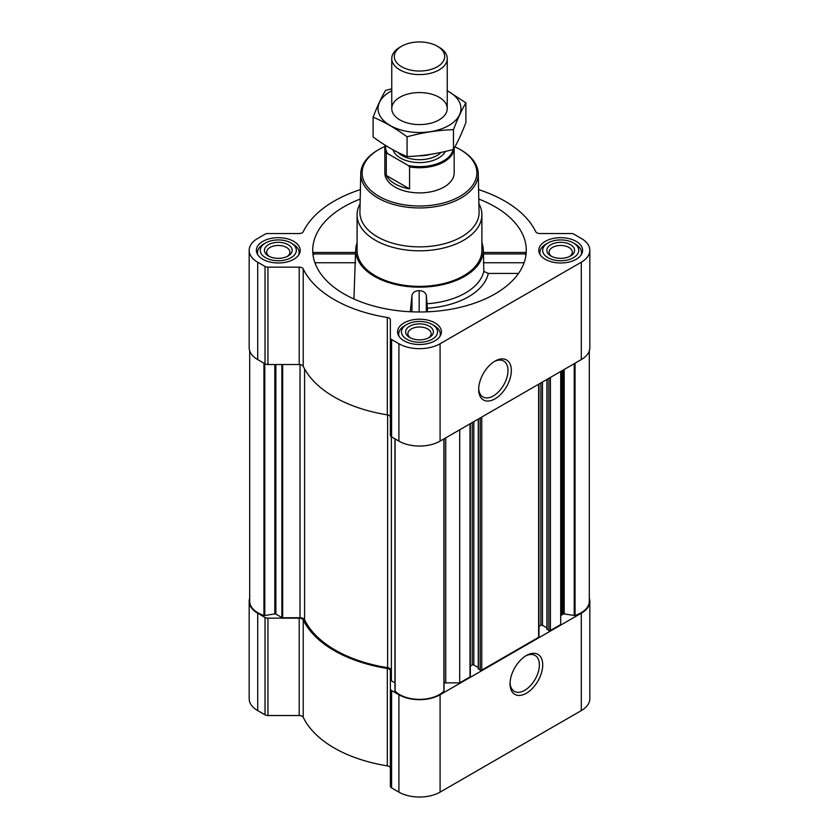 <?xml version="1.0" encoding="UTF-8"?>
<svg xmlns="http://www.w3.org/2000/svg" width="839" height="839" viewBox="0 0 839 839"><rect width="100%" height="100%" fill="white"/><g stroke="black" fill="none" stroke-linecap="round" stroke-linejoin="round"><path stroke-width="1.26" d="M494.14 361.64A20.734 11.966 -60 0 1 503.694 361.053A20.734 11.966 -60 0 1 506.871 377.665A20.734 11.966 -60 0 1 493.322 395.935A20.734 11.966 -60 0 1 482.96 396.962A20.734 11.966 -60 0 1 478.691 388.405M249.697 598.176A29.124 16.811 0 0 0 249.173 601.343A29.124 16.811 0 0 0 257.709 613.225L265.019 617.452A4.164 2.402 0 0 0 267.956 618.154L299.208 618.154A4.164 2.402 0 0 1 303.225 619.916A120.648 69.658 0 0 0 387.324 668.473A4.164 2.402 0 0 1 390.376 670.791L390.376 786.206A4.164 2.402 0 0 0 391.593 787.905L398.913 792.121A29.124 16.811 0 0 0 440.087 792.121L581.291 710.602A29.124 16.811 0 0 0 589.827 698.719L589.827 601.343A29.124 16.811 0 0 0 589.303 598.176M390.376 768.157A4.164 2.402 0 0 0 387.324 765.85A120.648 69.658 0 0 1 303.225 717.293A4.164 2.402 0 0 0 299.208 715.531L267.956 715.531A4.164 2.402 0 0 1 265.019 714.828L257.709 710.602A29.124 16.811 0 0 1 249.173 698.719L249.173 601.343M313.807 254.469C313.377 251.994 313.146 251.826 313.083 253.934L355.495 253.934L355.558 254.469M360.204 199.063A106.784 61.646 0 0 0 312.926 254.144A106.784 61.646 0 0 0 344 293.923A106.784 61.646 0 0 0 457.286 307.997A106.784 61.646 0 0 0 526.074 254.144A106.784 61.646 0 0 0 478.796 199.063M483.442 254.469L483.505 253.934L525.917 253.934C525.854 251.826 525.623 251.994 525.193 254.469M357.099 242.702A63.785 36.832 0 0 0 355.757 248.973A63.785 36.832 0 0 0 374.393 276.377A63.785 36.832 0 0 0 444.995 284.096A63.785 36.832 0 0 0 483.243 248.973A63.785 36.832 0 0 0 481.901 242.702M353.943 298.999L355.495 253.934M427.198 303.728A64.834 37.43 0 0 0 483.788 271.406L488.298 273.42A69.333 40.031 180 0 1 427.408 308.217L426.327 295.328C425.363 292.287 422.971 290.745 419.154 290.693C415.326 290.714 412.935 292.245 411.98 295.286L410.261 311.751M483.505 253.934L483.788 271.406M518.512 273.42L488.298 273.42M427.408 308.217L427.408 311.814M576.194 241.391A21.908 12.648 180 0 1 582.612 250.337A21.908 12.648 180 0 1 560.704 262.985A21.908 12.648 180 0 1 538.795 250.337A21.908 12.648 180 0 1 552.314 238.643A21.908 12.648 180 0 1 576.194 241.391M293.786 241.391A21.908 12.648 180 0 1 300.205 250.337A21.908 12.648 180 0 1 278.296 262.985A21.908 12.648 180 0 1 256.388 250.337A21.908 12.648 180 0 1 269.917 238.643A21.908 12.648 180 0 1 293.786 241.391M434.99 322.91A21.908 12.648 180 0 1 441.408 331.856A21.908 12.648 180 0 1 419.5 344.504A21.908 12.648 180 0 1 397.592 331.856A21.908 12.648 180 0 1 411.11 320.173A21.908 12.648 180 0 1 434.99 322.91M360.403 189.604A120.648 69.658 0 0 0 303.225 231.763A4.164 2.402 0 0 1 299.208 233.525L267.956 233.525A4.164 2.402 0 0 0 265.019 234.228L257.709 238.444A29.124 16.811 0 0 0 249.173 250.337A29.124 16.811 0 0 0 257.709 262.219L265.019 266.445A4.164 2.402 0 0 0 267.956 267.148L299.208 267.148A4.164 2.402 0 0 1 303.225 268.91A120.648 69.658 0 0 0 387.324 317.467A4.164 2.402 0 0 1 390.376 319.785L390.376 337.823A4.164 2.402 0 0 0 391.593 339.522L398.913 343.749A29.124 16.811 0 0 0 440.087 343.749L581.291 262.219A29.124 16.811 0 0 0 589.827 250.337A29.124 16.811 0 0 0 581.291 238.444L573.981 234.228A4.164 2.402 0 0 0 571.044 233.525L539.792 233.525A4.164 2.402 0 0 1 535.775 231.763A120.648 69.658 0 0 0 478.597 189.604M394.959 682.852L391.394 680.786A1.112 0.64 0 0 1 391.068 680.335L391.068 670.309A4.719 2.727 0 0 0 387.618 667.687L387.618 414.896M547.07 629.019L548.842 630.498A1.112 0.64 0 0 0 550.405 630.498L560.704 624.552L560.704 371.488M478.429 668.652L480.202 670.12A1.112 0.64 0 0 0 481.764 670.12L538.638 637.283A1.112 0.64 0 0 0 538.963 636.832L538.963 384.042M444.041 683.072A4.164 2.402 0 0 1 445.74 682.862L459.699 682.862L469.997 676.916A1.112 0.64 0 0 0 470.322 676.465L470.322 423.664M459.699 682.862L459.699 429.799M249.173 250.337L249.173 347.713A29.124 16.811 0 0 0 257.709 359.595L265.019 363.822A4.164 2.402 0 0 0 267.956 364.525L299.208 364.525A4.164 2.402 0 0 1 303.225 366.286A120.648 69.658 0 0 0 387.324 414.844A4.164 2.402 0 0 1 390.376 417.161M390.376 337.823L390.376 435.2A4.164 2.402 0 0 0 391.593 436.899L398.913 441.125A29.124 16.811 0 0 0 440.087 441.125L581.291 359.595A29.124 16.811 0 0 0 589.827 347.713L589.827 250.337M495 398.84A23.104 13.34 -60 0 1 478.67 389.411A23.104 13.34 -60 0 1 495 361.116A23.104 13.34 -60 0 1 511.339 370.544A23.104 13.34 -60 0 1 495 398.84M249.697 350.88L249.697 601.343A28.012 16.172 0 0 0 263.939 615.427A1.112 0.64 0 0 0 264.778 615.48L274.814 613.928A1.112 0.64 0 0 1 275.884 614.096L281.883 617.567A1.112 0.64 0 0 0 282.67 617.756L300.037 617.756L300.037 364.566M387.618 667.687A119.264 68.85 0 0 1 304.578 619.748A4.719 2.727 0 0 0 300.037 617.756M395.001 438.86L395.001 690.665A1.112 0.64 0 0 0 395.106 691.147A28.012 16.172 0 0 0 419.5 699.369A28.012 16.172 0 0 0 443.894 691.147A1.112 0.64 0 0 0 443.999 690.665L443.999 438.86M470.322 666.082L472.252 664.97L472.252 422.552M478.272 667.54L473.825 664.97A1.112 0.64 0 0 0 472.252 664.97M538.963 626.46L540.893 625.338L540.893 382.92M546.913 627.908L542.466 625.338A1.112 0.64 0 0 0 540.893 625.338M589.303 350.88L589.303 601.343A28.012 16.172 0 0 1 575.061 615.427A1.112 0.64 0 0 1 574.222 615.48L564.186 613.928A1.112 0.64 0 0 0 563.116 614.096L561.92 614.788A4.164 2.402 0 0 0 560.704 616.487M390.376 688.829A4.164 2.402 0 0 0 391.593 690.528L398.913 694.755A29.124 16.811 0 0 0 440.087 694.755L581.291 613.225A29.124 16.811 0 0 0 589.827 601.343M526.378 693.234A23.104 13.34 -60 0 1 510.049 683.806A23.104 13.34 -60 0 1 526.378 655.5A23.104 13.34 -60 0 1 542.718 664.939A23.104 13.34 -60 0 1 526.378 693.234M478.901 203.741A62.401 36.025 180 0 1 481.901 214.784L481.901 250.337A62.401 36.025 180 0 1 419.5 286.361A62.401 36.025 180 0 1 357.099 250.337L357.099 214.784A62.401 36.025 180 0 1 360.099 203.741M426.327 311.856L426.327 295.328M411.98 311.825L411.98 295.286M419.154 311.982L419.154 290.693M524.092 262.754L483.369 262.754M355.631 262.754L314.908 262.754M454.916 146.825A57.367 33.12 180 0 1 460.066 149.468L460.066 149.468A57.367 33.12 180 0 1 460.066 196.305A57.367 33.12 180 0 1 378.934 196.305A57.367 33.12 180 0 1 378.934 149.468A57.367 33.12 180 0 1 384.902 146.468M453.123 149.489A33.885 19.559 180 0 1 408.352 165.545L409.568 166.888A34.672 20.021 180 0 0 454.161 148.178L454.172 172.886A34.672 20.021 180 0 1 419.5 192.907A34.672 20.021 180 0 1 384.828 172.886L384.828 147.716A34.672 20.021 180 0 1 385.111 145.168M461.051 150.034L460.066 149.468L461.051 150.034A58.761 33.927 180 0 1 478.251 173.6A58.761 33.927 180 0 1 419.5 207.946A58.761 33.927 180 0 1 360.749 173.6A58.761 33.927 180 0 1 377.949 150.034L378.934 149.468M478.251 173.6L479.079 212.047A59.579 34.399 180 0 1 419.5 246.876A59.579 34.399 180 0 1 359.921 212.047L360.749 173.6M481.901 214.784A62.401 36.025 180 0 1 419.5 250.809A62.401 36.025 180 0 1 357.099 214.784M434.214 325.626L432.253 324.494A18.028 10.404 180 0 1 432.253 324.494A18.028 10.404 180 0 1 432.242 339.218A18.028 10.404 180 0 1 406.758 339.218A18.028 10.404 180 0 1 406.747 324.494A18.028 10.404 180 0 1 432.242 324.494L434.203 325.626A20.797 12.008 180 0 1 434.214 325.626A20.797 12.008 180 0 1 440.297 334.121A20.797 12.008 180 0 1 439.898 336.481M429.306 326.193A13.864 8.002 180 0 1 429.306 337.519A13.864 8.002 180 0 1 409.694 337.519A13.864 8.002 180 0 1 409.694 326.193A13.864 8.002 180 0 1 429.306 326.193M399.102 336.481A20.797 12.008 180 0 1 398.703 334.121A20.797 12.008 180 0 1 404.786 325.626L406.747 324.494M575.407 244.107L573.446 242.974A18.028 10.404 180 0 1 573.446 257.699A18.028 10.404 180 0 1 547.951 257.699A18.028 10.404 180 0 1 547.951 242.974A18.028 10.404 180 0 1 573.446 242.974L575.407 244.107A20.797 12.008 180 0 1 581.5 252.602A20.797 12.008 180 0 1 581.102 254.951M570.51 244.673A13.864 8.002 180 0 1 570.51 256A13.864 8.002 180 0 1 550.898 256A13.864 8.002 180 0 1 550.898 244.673A13.864 8.002 180 0 1 570.51 244.673M540.306 254.951A20.797 12.008 180 0 1 539.896 252.602A20.797 12.008 180 0 1 545.99 244.107L547.951 242.974M293.01 244.107L291.049 242.974A18.028 10.404 180 0 1 291.049 257.699A18.028 10.404 180 0 1 265.554 257.699A18.028 10.404 180 0 1 265.554 242.974A18.028 10.404 180 0 1 291.049 242.974L293.01 244.107A20.797 12.008 180 0 1 299.103 252.602A20.797 12.008 180 0 1 298.694 254.951M288.102 244.673A13.864 8.002 180 0 1 288.102 256A13.864 8.002 180 0 1 268.49 256A13.864 8.002 180 0 1 268.49 244.673A13.864 8.002 180 0 1 288.102 244.673M257.898 254.951A20.797 12.008 180 0 1 257.5 252.602A20.797 12.008 180 0 1 263.593 244.107L265.554 242.974M410.565 337.981A11.62 6.702 180 0 1 407.88 333.691A11.62 6.702 180 0 1 415.053 327.504A11.62 6.702 180 0 1 427.712 328.951A11.62 6.702 180 0 1 431.12 333.691A11.62 6.702 180 0 1 428.435 337.981M269.361 256.451A11.62 6.702 180 0 1 266.687 252.172A11.62 6.702 180 0 1 273.85 245.974A11.62 6.702 180 0 1 286.508 247.432A11.62 6.702 180 0 1 289.916 252.172A11.62 6.702 180 0 1 287.232 256.451M551.768 256.451A11.62 6.702 180 0 1 549.084 252.172A11.62 6.702 180 0 1 556.257 245.974A11.62 6.702 180 0 1 568.915 247.432A11.62 6.702 180 0 1 572.313 252.172A11.62 6.702 180 0 1 569.639 256.451M525.518 656.025A20.734 11.966 -60 0 1 535.072 655.448A20.734 11.966 -60 0 1 538.25 672.06A20.734 11.966 -60 0 1 524.7 690.329A20.734 11.966 -60 0 1 514.338 691.357A20.734 11.966 -60 0 1 510.07 682.799M408.352 165.545L387.503 153.506A33.885 19.559 180 0 1 385.72 145.546M387.503 153.506L386.286 153.443A34.672 20.021 180 0 1 384.828 147.716M409.568 166.888L409.568 188.89L386.286 175.445A34.672 20.021 0 0 0 409.568 188.89M386.286 153.443L386.286 175.445M439.112 47.246L437.308 46.208A25.18 14.536 180 0 1 437.308 66.774A25.18 14.536 180 0 1 401.692 66.774A25.18 14.536 180 0 1 401.692 46.208A25.18 14.536 180 0 1 437.308 46.208L439.112 47.246A27.739 16.014 180 0 1 447.239 58.573A27.739 16.014 180 0 1 419.5 74.587A27.739 16.014 180 0 1 391.761 58.573A27.739 16.014 180 0 1 399.888 47.246L401.692 46.208M447.239 90.78A41.468 23.943 180 0 1 448.823 125.504A41.468 23.943 180 0 1 389.422 125.053A41.468 23.943 180 0 1 391.761 90.78M439.112 119.893A27.739 16.014 180 0 1 399.888 119.893A27.739 16.014 180 0 1 399.888 97.251A27.739 16.014 180 0 1 439.112 97.251A27.739 16.014 180 0 1 439.112 119.893L439.112 119.893M391.761 88.808L385.531 90.402C381.388 97.481 377.246 106.406 373.103 117.187C384.272 121.791 395.599 128.325 407.062 136.799C422.531 132.552 438 130.16 453.469 129.626C457.612 118.844 461.754 109.909 465.897 102.83L447.239 90.664M465.897 102.83L465.897 122.599C461.754 133.391 457.612 142.315 453.469 149.394C438 153.642 422.531 156.033 407.062 156.568C395.893 151.964 384.566 145.43 373.103 136.956L373.103 117.187M453.469 129.626L453.469 149.394M407.062 136.799L407.062 156.568M550.405 630.498L550.405 377.435M538.638 637.283L538.638 384.22M481.764 670.12L481.764 417.056M469.997 676.916L469.997 423.852M257.709 262.219L257.709 359.595M265.019 266.445L265.019 363.822M267.956 267.148L267.956 364.525M299.208 267.148L299.208 364.525M303.225 268.91L303.225 366.286M387.324 317.467L387.324 414.844M391.593 339.522L391.593 436.899M398.913 343.749L398.913 441.125M440.087 343.749L440.087 441.125M581.291 262.219L581.291 359.595M282.67 617.756L282.67 364.525M263.939 615.427L263.939 363.203M264.778 615.48L264.778 363.675M274.814 613.928L274.814 364.525M275.884 614.096L275.884 364.525M281.883 617.567L281.883 364.525M304.578 619.748L304.578 368.919M391.394 680.786L391.394 436.773M395.106 691.147L395.106 438.923M443.894 691.147L443.894 438.923M445.74 682.862L445.74 437.864M473.825 664.97L473.825 421.65M478.429 669.103L478.429 418.986M480.202 670.12L480.202 417.969M542.466 625.338L542.466 382.018M547.07 629.481L547.07 379.354M548.842 630.498L548.842 378.337M561.92 614.788L561.92 370.786M563.116 614.096L563.116 370.093M564.186 613.928L564.186 369.475M574.222 615.48L574.222 363.675M575.061 615.427L575.061 363.203M257.709 613.225L257.709 710.602M265.019 617.452L265.019 714.828M267.956 618.154L267.956 715.531M299.208 618.154L299.208 715.531M303.225 619.916L303.225 717.293M387.324 668.473L387.324 765.85M391.593 690.528L391.593 787.905M398.913 694.755L398.913 792.121M440.087 694.755L440.087 792.121M581.291 613.225L581.291 710.602M445.32 151.44A26.9 15.532 180 0 1 418.063 162.577A26.9 15.532 180 0 1 393.019 149.824M430.313 154.386A24.824 14.336 180 0 1 418.692 155.802M441.157 152.373A24.824 14.336 180 0 1 419.437 159.704A24.824 14.336 180 0 1 397.78 152.31M355.757 248.973L355.516 252.707M483.243 248.973L483.484 252.707M394.959 690.833L394.959 438.839M444.041 690.833L444.041 438.839M478.272 668.882L478.272 419.081M546.913 629.25L546.913 379.448M525.728 252.455L483.474 252.455M355.526 252.455L313.272 252.455M398.703 334.121L398.703 335.831M440.297 334.121L440.297 335.831M539.896 252.602L539.896 254.311M581.5 252.602L581.5 254.311M257.5 252.602L257.5 254.311M299.103 252.602L299.103 254.311M391.761 58.573L391.761 108.577M447.239 58.573L447.239 108.577"/></g></svg>
